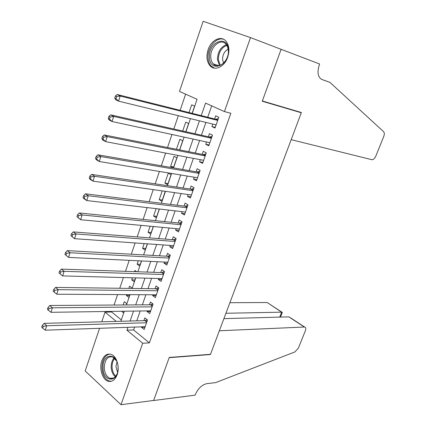 <?xml version="1.0" encoding="UTF-8"?>
<svg xmlns="http://www.w3.org/2000/svg" width="426" height="426" viewBox="0 0 426 426"><rect width="100%" height="100%" fill="white"/><g stroke="black" fill="none" stroke-linecap="round" stroke-linejoin="round"><path stroke-width="0.64" d="M227.713 57.143C224.561 66.834 214.816 71.414 210.029 65.78C206.738 61.722 206.093 56.37 208.101 49.725C211.147 40.012 221.174 35.086 226.068 41.242C229.172 45.337 229.72 50.641 227.713 57.143M117.161 374.731C115.041 380.029 112.001 382.186 108.028 381.201C102.346 379.571 99.013 368.463 101.819 360.865C103.96 355.396 107.096 353.239 111.234 354.4C116.729 356.184 119.988 367.185 117.161 374.731M192.248 113.364L197.078 99.295L179.495 91.404L203.143 21.3L250.515 37.6L281.101 49.331L262.262 101.239L301.294 112.768L210.497 354.304L169.266 357.451L153.653 400.456L121.011 404.7L85.2 370.95L99.583 328.302M101.777 321.795L105.046 312.114L116.277 321.406M111.894 311.411L111.692 312.008L105.046 312.114M185.635 94.162L180.15 110.323M178.324 115.696L173.803 129.014M171.944 134.488L167.53 147.497M165.639 153.072L161.326 165.773M159.404 171.449L155.192 183.851M153.232 189.623L149.121 201.732M147.135 207.595L143.12 219.417M141.102 225.37L137.183 236.909M135.133 242.953L131.309 254.215M129.227 260.345L125.5 271.335M123.391 277.55L119.749 288.274M117.613 294.568L114.061 305.032M212.798 124.083L211.93 126.554L215.018 128.024L218.799 117.267L215.689 115.84L214.592 118.971M206.525 141.98L205.721 144.27L208.767 145.798L212.505 135.154L209.438 133.663L208.351 136.762M200.316 159.681L199.576 161.795L202.579 163.382L206.285 152.854L203.255 151.299L202.18 154.366M194.176 177.195L193.495 179.133L196.461 180.778L200.124 170.363L197.137 168.749L196.072 171.785M188.1 194.522L187.483 196.29L190.406 197.994L194.032 187.69L191.082 186.018L190.028 189.022M182.088 211.669L181.529 213.272L184.415 215.034L187.999 204.831L185.092 203.106L184.048 206.077M176.14 228.64L175.634 230.072L178.483 231.893L182.035 221.797L179.165 220.013L178.132 222.952M170.251 245.429L169.804 246.707L172.615 248.576L176.13 238.587L173.297 236.75L172.274 239.657M164.425 262.049L164.031 263.167L166.811 265.089L170.288 255.201L167.487 253.31L166.481 256.191M158.658 278.492L158.323 279.456L161.06 281.432L164.5 271.65L161.742 269.701L160.74 272.555M152.95 294.771L152.668 295.585L155.373 297.609L158.776 287.923L156.054 285.926L155.064 288.748M147.3 310.884L147.071 311.55L149.739 313.627L153.11 304.036L150.421 301.991L149.441 304.782M126.341 304.947L126.788 303.642L124.285 301.667L123.151 304.968M129.589 295.495L126.4 295.479L126.698 294.622M132.007 288.439L132.135 288.077L129.595 286.15L128.828 288.397M134.914 279.978L131.735 279.898L132.454 277.795M136.655 271.719L134.957 270.478L134.557 271.65M140.292 264.306L137.119 264.168L138.28 260.781M145.724 248.48L142.561 248.278L144.164 243.587M151.214 232.5L148.051 232.229L150.112 226.211M156.757 216.355L153.6 216.019L156.124 208.644M162.354 200.05L159.207 199.645L162.205 190.885M168.009 183.579L164.867 183.105L168.291 173.1L171.066 174.671L167.62 184.708L164.867 183.105M173.717 166.944L170.586 166.396L174.048 156.289L176.854 157.806L173.403 167.865M179.575 149.883L182.706 140.766L179.863 139.307L176.449 149.265M185.816 131.709L188.617 123.545L185.736 122.145L182.701 131.011M111.692 312.008L121.335 319.905M121.57 311.268L123.609 312.908L124.184 311.225M126.4 295.479L128.918 297.439L129.882 294.638M131.735 279.898L134.286 281.81L135.633 277.88M137.119 264.168L139.701 266.032L141.453 260.936M142.561 248.278L145.175 250.089L147.327 243.81M148.051 232.229L150.703 233.991L153.269 226.504M153.6 216.019L156.283 217.729L159.276 209.012M159.207 199.645L161.923 201.306L165.235 191.306M173.142 167.817L170.586 166.396M192.126 113.332L194.591 106.149L191.668 104.807L189.016 112.549M134.611 327.083L133.61 329.958L149.388 342.871L230.865 113.273L224.422 111.569L205.572 103.108L201.237 115.622M211.685 105.85L207.718 117.246M205.918 122.411L201.455 135.218M199.618 140.484L195.262 152.993M193.393 158.36L189.133 170.586M187.232 176.044L183.068 187.988M181.135 193.542L177.072 205.21M175.102 210.854L171.135 222.244M169.138 227.985L165.261 239.108M163.233 244.934L159.446 255.797M157.386 261.708L153.695 272.31M151.603 278.306L147.998 288.658M145.884 294.733L142.364 304.835M140.218 310.991L136.783 320.847M141.709 326.833L141.528 327.349L144.164 329.474L147.502 319.985L144.845 317.887L143.876 320.656M301.294 112.768L298.866 111.772M250.515 37.6L224.422 111.569M149.388 342.871L142.689 343.244L121.011 404.7M127.933 327.312L126.932 330.214L142.689 343.244M199.432 120.835L194.959 133.759M193.116 139.073L188.745 151.704M186.87 157.119L182.6 169.452M180.688 174.964L176.518 187.014M174.575 192.621L170.501 204.389M168.526 210.087L164.548 221.579M162.54 227.372L158.658 238.592M156.624 244.471L152.827 255.424M150.761 261.388L147.061 272.081M144.968 278.125L141.352 288.567M139.233 294.696L135.702 304.883M133.551 311.087L130.111 321.028M120.862 321.279L124.312 311.225M126.469 304.947L130.005 294.643M132.135 288.439L135.761 277.88M137.864 271.761L141.576 260.941M143.647 254.908L147.455 243.821M149.499 237.873L153.397 226.515M155.41 220.657L159.404 209.028M161.385 203.255L165.474 191.343M167.423 185.667L171.614 173.467M173.531 167.887L177.818 155.394M179.703 149.909L184.091 137.119M185.938 131.735L190.438 118.646M133.61 329.958L126.932 330.214M144.952 327.232L141.528 327.349M150.49 311.497L147.071 311.55M156.076 295.601L152.668 295.585M161.726 279.547L158.323 279.456M167.429 263.327L164.031 263.167M173.19 246.936L169.804 246.707M179.016 230.381L175.634 230.072M184.9 213.655L181.529 213.272M190.843 196.753L187.483 196.29M196.849 179.676L193.495 179.133M202.92 162.418L199.576 161.795M209.054 144.978L205.721 144.27M215.252 127.353L211.93 126.554M146.768 322.077L144.936 320.624L44.107 323.366L46.674 325.746L146.528 322.759M43.282 326.433L42.259 325.475L41.689 327.253L42.717 328.217L43.282 326.433L46.674 325.746L45.252 330.198L145.138 326.715M144.936 320.624L147.199 319.745M44.107 323.366L42.259 325.475M42.717 328.217L45.252 330.198M118.077 367.691C118.716 383.176 102.89 382.654 103.039 367.574C102.299 352.536 118.002 352.259 118.077 367.691M116.58 360.907L112.586 356.908C107.554 356.163 104.775 359.698 104.258 367.521C104.61 373.144 106.532 376.749 110.02 378.341C113.178 379.14 115.606 377.457 117.315 373.293M116.964 361.818L115.936 366.733L117.587 372.329M109.791 354.043C104.844 355.193 102.229 359.698 101.947 367.563C102.384 374.56 104.775 379.039 109.12 381.004L111.362 381.286M228.421 50.257C229.476 66.291 209.48 73.08 209.427 57.148C208.234 41.695 228.048 34.037 228.421 50.257M210.763 57.116C210.902 59.938 211.717 62.18 213.208 63.847C218.288 70.125 229.145 60.934 228.341 50.747L227.665 47.094L226.052 44.24C220.876 37.61 209.949 47.03 210.763 57.116M228.187 49.182C224.555 51.115 222.67 54.501 222.537 59.352L223.57 63.128M223.916 39.442C216.754 36.295 207.313 47.345 208.053 57.648C208.229 61.163 209.246 63.959 211.115 66.035L214.459 68.171M290.548 317.817L304.627 327.04C305.863 327.397 306.108 328.632 305.367 330.752L298.37 348.095L294.914 351.935L215.577 382.623L206.903 383.629C201.993 384.769 198.17 388.347 195.443 394.364L195.151 395.131L153.626 400.531L169.181 357.68L210.417 354.523L219.342 330.784L304.34 327.024L288.828 316.864L223.906 318.643M225.924 313.27L281.65 312.162L268.14 303.152M229.896 302.705L266.926 302.519M304.627 327.04L304.34 327.024M282.294 312.519L281.65 312.162L279.701 317.114M289.132 316.896L288.828 316.864M281.139 49.235L262.357 100.973L301.384 112.517L291.182 139.669L372.068 159.745C373.554 159.558 374.816 158.318 375.849 156.033L383.741 136.474C384.529 134.302 384.492 132.715 383.618 131.714L329.964 82.394L321.955 79.513C317.887 77.255 316.987 72.399 319.266 64.949L319.622 64.007L278.407 48.292M329.964 82.394L321.518 79.327M152.354 306.193L150.495 304.776L49.81 305.49L52.419 307.812L152.125 306.837M49.011 308.488L47.973 307.551L47.398 309.356L48.436 310.288L49.011 308.488L52.419 307.812L50.976 312.311L150.719 310.831M150.495 304.776L152.891 303.871M49.81 305.49L47.973 307.551M48.436 310.288L50.976 312.311M157.998 290.149L156.113 288.764L55.577 287.412L58.224 289.664L157.78 290.756M54.805 290.33L53.751 289.424L53.17 291.246L54.224 292.156L54.805 290.33L58.224 289.664L56.77 294.222L156.363 294.792M156.113 288.764L158.653 287.832M55.577 287.412L53.751 289.424M54.224 292.156L56.77 294.222M163.696 273.939L161.789 272.592L61.413 269.12L64.102 271.314L163.499 274.509M60.668 271.969L64.102 271.314L62.627 275.92L59.006 272.928L60.077 273.812L60.668 271.969L59.592 271.085L59.006 272.928M162.061 278.588L62.627 275.92L60.077 273.812M161.789 272.592L164.484 271.634M61.413 269.12L59.592 271.085M169.457 257.565L167.525 256.25L67.319 250.621L70.045 252.746L169.271 258.092M66.594 253.39L70.045 252.746L68.554 257.405L64.912 254.402L65.998 255.254L66.594 253.39L65.508 252.533L64.912 254.402M167.823 262.214L68.554 257.405L65.998 255.254M167.525 256.25L170.246 255.323M67.319 250.621L65.508 252.533M175.278 241.015L173.323 239.742L73.293 231.904L76.062 233.959L175.102 241.505M72.596 234.593L76.062 233.959L74.55 238.677L70.886 235.653L71.989 236.483L72.596 234.593L71.488 233.767L70.886 235.653M173.638 245.669L74.55 238.677L71.989 236.483M173.323 239.742L176.034 238.858M73.293 231.904L71.488 233.767M179.176 223.059L181.162 224.284L179.176 223.059L79.332 212.968L82.143 214.954L180.997 224.747M78.661 215.572L82.143 214.954L80.615 219.725L76.93 216.685L78.054 217.484L78.661 215.572L77.537 214.773L76.93 216.685M179.516 228.954L80.615 219.725L78.054 217.484M179.208 223.064L181.886 222.218M79.332 212.968L77.537 214.773M187.094 207.403L185.092 206.205L85.445 193.803L88.304 195.72L186.95 207.813M84.806 196.327L88.304 195.72L86.755 200.55L83.911 198.617L83.049 197.494L84.188 198.266L84.806 196.327L83.666 195.561L83.049 197.494M185.459 212.063L86.755 200.55L84.188 198.266M185.092 206.205L187.802 205.407M85.445 193.803L83.666 195.561M193.1 190.337L191.066 189.176L91.633 174.415L94.535 176.257L192.973 190.704M91.02 176.854L94.535 176.257L92.969 181.146L90.078 179.287L89.236 178.068L90.392 178.814L91.02 176.854L89.859 176.114L89.236 178.068M191.46 194.996L92.969 181.146L90.392 178.814M191.066 189.176L193.777 188.42M91.633 174.415L89.859 176.114M199.166 173.084L197.105 171.966L97.895 154.798L100.84 156.56L199.054 173.409M97.309 157.146L100.84 156.56L99.253 161.507L96.324 159.723L95.504 158.413L96.675 159.127L97.309 157.146L96.132 156.438L95.504 158.413M197.526 177.749L99.253 161.507L96.675 159.127M197.105 171.966L199.81 171.252M97.895 154.798L96.132 156.438M205.3 155.65L203.213 154.574L104.232 134.941L107.219 136.629L205.199 155.932M103.672 137.199L107.219 136.629L105.616 141.634L102.639 139.93L101.841 138.525L103.033 139.206L103.672 137.199L102.48 136.522L101.841 138.525M203.66 160.32L105.616 141.634L103.033 139.206M203.213 154.574L205.912 153.903M203.591 160.501L203.319 160.251M104.232 134.941L102.48 136.522M211.493 138.029L209.379 136.996L110.643 114.844L113.678 116.452L211.413 138.264M110.116 117.012L113.678 116.452L112.059 121.522L109.029 119.892L108.257 118.391L109.471 119.04L110.116 117.012L108.902 116.362L108.257 118.391M209.853 142.699L112.059 121.522L109.471 119.04M209.379 136.996L212.079 136.373M209.736 143.04L209.235 142.566M110.643 114.844L108.902 116.362M217.761 120.223L215.615 119.227L117.134 94.503L120.217 96.031L217.691 120.409M116.639 96.574L120.217 96.031L118.577 101.159L115.499 99.615L114.754 98.012L115.984 98.63L116.639 96.574L115.409 95.962L114.754 98.012M216.115 124.893L118.577 101.159L115.984 98.63M215.615 119.227L218.309 118.657M215.939 125.393L215.221 124.674M117.134 94.503L115.409 95.962M146.917 321.646L145.468 320.496M115.297 376.754C112.773 374.608 111.41 371.339 111.202 366.946C111.197 363.069 112.187 360.034 114.184 357.84M114.738 358.33C112.954 360.465 112.065 363.319 112.081 366.898C112.262 370.961 113.497 374.049 115.787 376.169M219.491 65.588L217.42 59.347C217.734 51.85 220.727 46.956 226.403 44.671M226.84 45.321C221.445 47.611 218.607 52.323 218.325 59.459L220.221 65.343M152.497 305.777L151.028 304.659M158.137 289.749L156.646 288.652M163.829 273.556L162.322 272.491M169.585 257.197L168.057 256.159M175.4 240.669L173.851 239.657M181.274 223.97L179.703 222.99M187.206 207.095L185.619 206.141M193.202 190.039L191.594 189.123M199.261 172.807L197.632 171.923M205.391 155.394L203.734 154.542M211.578 137.795L209.901 136.975M217.835 120.004L216.136 119.221M113.753 377.979L110.02 378.341M218.937 65.721L213.208 63.847M267.214 302.545L281.916 312.167M280.494 317.093L282.347 312.38M187.105 207.377L185.161 206.211M193.116 190.294L191.178 189.187M199.187 173.031L197.254 171.976M205.321 155.586L203.399 154.59M211.52 137.955L209.603 137.018M217.787 120.143L215.881 119.259"/></g></svg>
